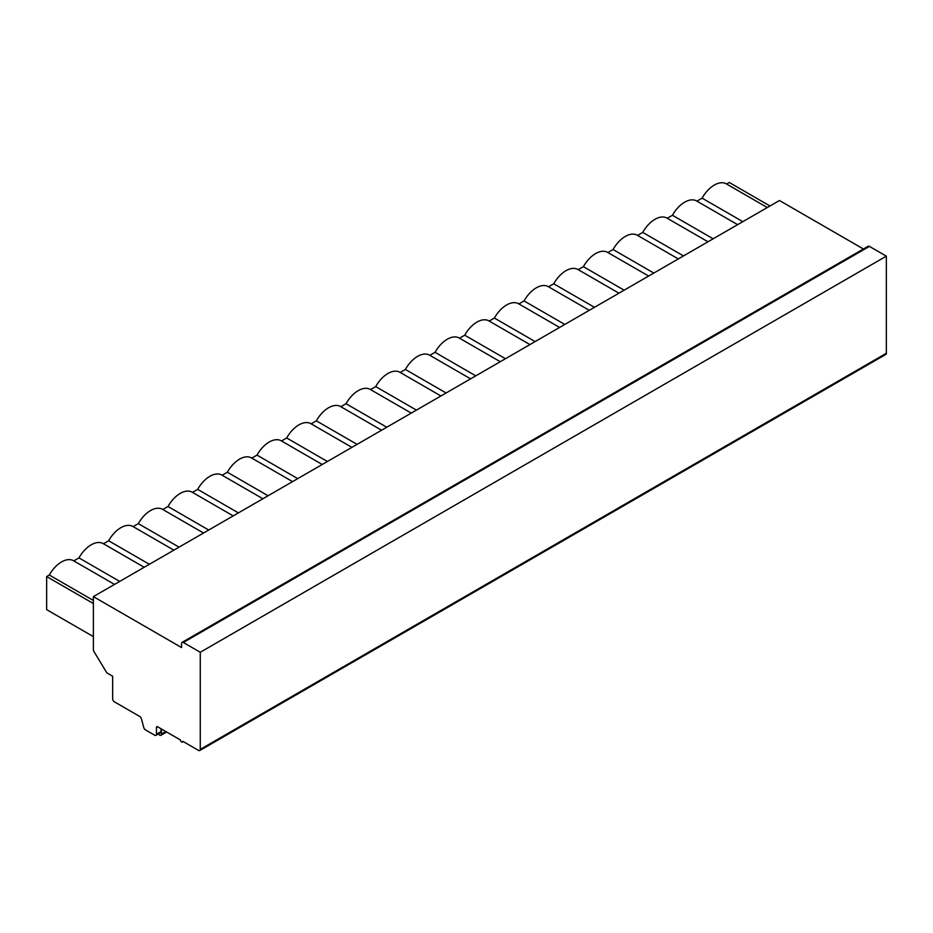 <?xml version="1.0" encoding="UTF-8"?>
<svg xmlns="http://www.w3.org/2000/svg" width="933" height="933" viewBox="0 0 933 933"><rect width="100%" height="100%" fill="white"/><g stroke="black" fill="none" stroke-linecap="round" stroke-linejoin="round"><path stroke-width="1.4" d="M93.382 596.619L93.382 649.706A2.472 1.434 -120 0 0 93.93 651.502L106.817 672.833L112.648 676.215L112.648 698.805A2.472 1.434 -120 0 0 114.409 701.838L139.752 716.474A2.472 1.434 60 0 1 141.396 718.748L143.775 727.588A2.472 1.434 -120 0 0 145.42 729.863L154.703 735.227A2.472 1.434 -120 0 0 155.951 735.344A2.472 1.434 -120 0 0 156.464 734.213L156.464 727.472A1.656 0.956 60 0 1 156.802 726.714A1.656 0.956 60 0 1 157.63 726.795L180.407 739.951A1.656 0.956 -120 0 0 181.13 741.607A1.656 0.956 -120 0 0 182.401 742.05A1.656 0.956 -120 0 0 182.74 741.292L198.519 750.4A2.472 1.434 -120 0 0 199.755 750.529A2.472 1.434 -120 0 0 200.268 749.386L200.268 652.272L183.334 642.487A2.472 1.434 -120 0 0 182.087 642.359A2.472 1.434 -120 0 0 181.573 643.502L181.573 647.549L93.382 596.619L779.463 200.513L863.433 248.994M742.831 221.657L702.094 198.146A23.955 13.832 -60 0 1 726.306 183.848A23.955 13.832 -60 0 1 726.574 184.011L729.233 182.471L769.97 205.995M702.094 198.146L696.904 201.143A23.955 13.832 -60 0 0 696.636 200.98A23.955 13.832 -60 0 0 672.425 215.278L667.235 218.264A23.955 13.832 -60 0 0 666.967 218.112A23.955 13.832 -60 0 0 642.755 232.399L637.566 235.396M429.856 355.321L435.046 352.324A23.955 13.832 -60 0 1 459.258 338.038A23.955 13.832 -60 0 1 459.526 338.189L464.716 335.192A23.955 13.832 -60 0 1 488.939 320.905A23.955 13.832 -60 0 1 489.195 321.057L494.385 318.06A23.955 13.832 -60 0 1 518.608 303.773A23.955 13.832 -60 0 1 518.865 303.925L524.066 300.927A23.955 13.832 -60 0 1 548.277 286.641A23.955 13.832 -60 0 1 548.534 286.793L553.736 283.795A23.955 13.832 -60 0 1 577.947 269.509A23.955 13.832 -60 0 1 578.215 269.66L583.405 266.663A23.955 13.832 -60 0 1 607.616 252.377A23.955 13.832 -60 0 1 607.884 252.54L613.074 249.531A23.955 13.832 -60 0 1 637.297 235.244A23.955 13.832 -60 0 1 637.554 235.408M311.167 423.839L316.357 420.841A23.955 13.832 -60 0 1 340.568 406.555A23.955 13.832 -60 0 1 340.837 406.718L346.026 403.709A23.955 13.832 -60 0 1 370.249 389.423A23.955 13.832 -60 0 1 370.506 389.586L375.696 386.589A23.955 13.832 -60 0 1 399.919 372.29A23.955 13.832 -60 0 1 400.175 372.454L405.377 369.456A23.955 13.832 -60 0 1 429.588 355.17A23.955 13.832 -60 0 1 429.845 355.321M93.382 636.621L46.65 609.646L46.65 576.559L49.309 575.031A23.955 13.832 -60 0 1 73.52 560.733A23.955 13.832 -60 0 1 73.777 560.896L78.978 557.899A23.955 13.832 -60 0 1 103.19 543.601A23.955 13.832 -60 0 1 103.458 543.764L108.648 540.767A23.955 13.832 -60 0 1 132.871 526.48A23.955 13.832 -60 0 1 133.127 526.632L138.317 523.635A23.955 13.832 -60 0 1 162.54 509.348A23.955 13.832 -60 0 1 162.797 509.5L167.998 506.502A23.955 13.832 -60 0 1 192.21 492.216A23.955 13.832 -60 0 1 192.466 492.367L197.668 489.37A23.955 13.832 -60 0 1 221.879 475.084A23.955 13.832 -60 0 1 222.147 475.235L227.337 472.238A23.955 13.832 -60 0 1 251.56 457.951A23.955 13.832 -60 0 1 251.817 458.103L257.007 455.106A23.955 13.832 -60 0 1 281.23 440.819A23.955 13.832 -60 0 1 281.486 440.982L286.688 437.974A23.955 13.832 -60 0 1 310.899 423.687A23.955 13.832 -60 0 1 311.156 423.85M672.425 215.278L713.162 238.79M642.755 232.399L683.492 255.922M613.074 249.531L653.823 273.054M583.405 266.663L624.142 290.186M553.736 283.795L594.473 307.319M524.066 300.927L564.803 324.451M494.385 318.06L535.134 341.583M464.716 335.192L505.453 358.715M435.046 352.324L475.783 375.847M405.377 369.456L446.114 392.98M375.696 386.589L416.445 410.1M346.026 403.709L386.763 427.232M316.357 420.841L357.094 444.365M286.688 437.974L327.425 461.497M257.007 455.106L297.755 478.629M227.337 472.238L268.086 495.761M197.668 489.37L238.405 512.893M167.998 506.502L208.735 530.026M138.317 523.635L179.066 547.158M108.648 540.767L149.397 564.29M78.978 557.899L119.716 581.411M49.309 575.031L93.382 600.467M46.65 576.559L93.382 603.534M199.755 750.529L885.837 354.412A2.472 1.434 -120 0 0 886.35 353.28L886.35 256.155L869.416 246.382A2.472 1.434 -120 0 0 868.168 246.254L182.087 642.359M155.951 735.344L160.499 732.72A2.472 1.434 -120 0 0 161.012 731.589L161.012 728.755M200.268 652.272L886.35 256.155M158.47 733.898A2.472 1.423 -120 0 0 160.919 735.286A2.472 1.423 -120 0 0 161.421 734.061L161.421 728.988M161.421 734.061L165.817 731.519M156.464 727.472L157.63 726.795M156.464 734.213L161.012 731.589M200.268 749.386L886.35 353.28M183.334 642.487L869.416 246.382M726.306 183.848L767.323 207.534M737.641 224.655L696.636 200.98M707.972 241.787L666.967 218.112M678.303 258.919L637.297 235.244M648.633 276.051L607.616 252.377M618.952 293.184L577.947 269.509M589.283 310.316L548.277 286.641M559.613 327.448L518.608 303.773M529.944 344.58L488.939 320.905M500.263 361.712L459.258 338.038M470.594 378.845L429.588 355.17M440.924 395.965L399.919 372.29M411.255 413.097L370.249 389.423M381.574 430.23L340.568 406.555M351.904 447.362L310.899 423.687M322.235 464.494L281.23 440.819M292.565 481.626L251.56 457.951M262.896 498.758L221.879 475.084M233.215 515.891L192.21 492.216M203.546 533.023L162.54 509.348M173.876 550.155L132.871 526.48M144.207 567.276L103.19 543.601M114.526 584.408L73.52 560.733M183.23 741.572L182.401 742.05M166.622 731.985L160.919 735.286"/></g></svg>
